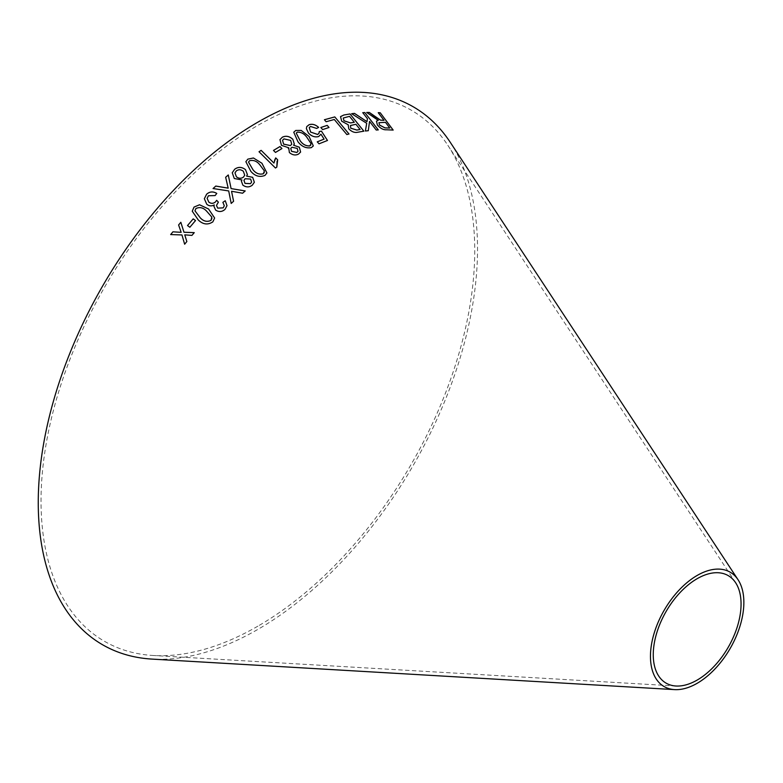 <?xml version="1.0" encoding="UTF-8"?>
<svg xmlns="http://www.w3.org/2000/svg" width="783" height="783" viewBox="0 0 783 783"><rect width="100%" height="100%" fill="white"/><g stroke="black" fill="none" stroke-linecap="round" stroke-linejoin="round"><path stroke-width="0.59" stroke-dasharray="3.92 2.94" d="M257.891 626.165A306.672 177.056 -60 0 1 153.302 655.498A306.672 177.056 -60 0 1 104.55 287.234A306.672 177.056 -60 0 1 447.847 145.325A306.672 177.056 -60 0 1 257.891 626.165M450.294 142.359A310.616 179.336 -60 0 1 257.891 629.385A310.616 179.336 -60 0 1 151.961 659.09M170.655 234.587L181.95 234.949L184.641 244.218M184.651 244.227L186.843 241.536M184.759 234.871L191.943 235.409L194.243 232.649M178.602 224.975L181.147 232.345M213.935 206.301L215.658 210.118C219.025 212.232 222.166 211.958 225.064 209.325L227.001 205.655M222.891 202.347L224.3 205.763M216.46 205.479L218.036 202.415M207.133 198.353L208.415 195.76M208.405 195.779L215.11 195.574M215.11 195.593L216.793 193.421M204.343 198.755L206.781 204.265C209.139 206.164 211.625 206.379 214.239 204.931M213.074 188.546L228.705 190.944L231.191 203.443M231.191 203.463L233.588 201.27M231.533 191.287L242.603 193.225M242.593 193.244L245.187 190.954M228.176 188.165L225.651 177.261M192.246 211.224L198.285 220.003C202.973 224.535 207.828 225.161 212.849 221.883L214.63 218.007M194.967 210.833L195.897 208.552C199.773 206.781 203.335 207.642 206.595 211.136L211.811 217.087L211.939 218.31M187.519 225.563L189.848 227.276L195.525 220.591M241.409 181.216L242.847 185.111C246.097 187.47 249.239 187.509 252.253 185.228L254.348 182.273M246.616 176.146L247.389 174.531M232.257 172.769L234.293 178.524M234.293 178.553L241.888 179.953M243.963 180.344L245.069 178.778L250.619 179.072L251.607 182.057M234.978 172.896L236.358 170.87C238.658 169.314 240.988 169.461 243.327 171.311L244.736 175.226M245.862 161.719L250.844 171.389C255.043 176.204 259.76 177.555 264.987 175.421L266.925 172.945M248.524 162.11L249.523 160.76C253.486 159.82 256.902 161.171 259.79 164.822L264.39 170.968L264.341 172.446M274.539 160.368L273.933 163.06M259.036 151.755L275.459 168.012M275.45 168.042L276.82 167.112M277.104 161.151L277.652 159.849M273.482 150.434L275.469 152.46L281.929 148.584M279.952 139.638L281.459 145.364L288.741 147.821L289.367 152.519C292.372 155.132 295.416 155.66 298.48 154.124L300.603 152.068M293.556 145.217L294.31 144.111M290.767 148.398L291.902 147.282L297.256 148.437L297.99 151.354M282.555 140.284L283.926 138.904L290.65 140.431L291.716 144.258M293.742 132.239L297.912 141.733C301.7 146.656 306.192 148.633 311.37 147.644L313.308 145.961M296.258 133.12L297.256 132.19C301.142 132.043 304.372 133.805 306.946 137.495L311.047 143.661L310.871 145.002M306.74 126.631L306.349 128.647L308.502 133.188C311.663 136.438 315.06 137.554 318.681 136.545L320.942 134.226L324.054 139.139M317.242 141.85L319.014 143.818M318.994 143.847L327.49 140.47M319.014 133.335L319.258 131.613M309.265 127.531L310.548 126.474M310.538 126.503L316.635 128.422M316.616 128.451L318.612 127.423M320.805 127.521L322.625 129.606M322.616 129.635L329.017 127.482M366.689 112.478L376.388 119.456M376.369 119.486L378.238 120.357M376.457 121.159L377.406 125.006M377.377 125.035C380.401 128.461 383.425 130.056 386.44 129.802L393.164 130.066M378.228 112.703L383.973 120.376M378.933 122.686L385.451 122.354L389.738 128.069M351.626 113.731L366.708 123.303L365.387 131.015M365.367 131.045L368.284 130.702M369.527 121.453L376.222 130.027M376.192 130.056L378.287 129.9M362.744 112.713L367.433 118.693M367.403 118.722L366.973 121.668M340.507 116.647L341.691 121.248L348.161 124.791L348.778 128.911C351.773 131.887 354.777 133.002 357.782 132.249L363.821 131.192M350.089 125.916L355.903 124.321L360.082 129.528M343.257 118.037L349.512 116.364L354.268 122.285M324.446 119.75L326.08 121.776L334.272 119.515L346.83 134.578L349.022 133.991M735.619 582.718L447.847 145.325M675.983 686.016L153.302 655.498"/><path stroke-width="1.17" d="M674.643 689.617L151.961 659.09A310.616 179.336 -60 0 1 102.583 286.098A310.616 179.336 -60 0 1 450.294 142.359L738.066 579.753A66.036 38.122 -60 0 1 697.164 683.295A66.036 38.122 -60 0 1 674.643 689.617A66.036 38.122 -60 0 1 664.141 610.319A66.036 38.122 -60 0 1 738.066 579.753M349.022 133.991L334.791 116.912L324.426 119.73L326.1 121.747L334.292 119.486L346.849 134.549L349.022 133.991M357.802 132.219L363.86 131.182L350.021 113.956L343.854 115.013L340.527 116.618L341.711 121.218L348.181 124.751L348.797 128.872C351.802 131.857 354.797 132.973 357.802 132.219M351.645 113.701L366.708 123.303L365.387 131.015L368.304 130.692L369.547 121.424L376.222 130.027L378.287 129.9L364.829 112.556L362.764 112.674L367.433 118.693L366.992 121.639L354.484 113.378L351.645 113.701M374.068 116.05L369.322 112.439L366.718 112.449L378.267 120.328L376.457 121.159L377.406 125.006C380.421 128.432 383.445 130.027 386.459 129.772L393.164 130.066L380.235 112.781L378.248 112.674L383.993 120.347L380.489 120.122L369.322 112.439M320.824 127.492L322.625 129.606L329.017 127.482L327.206 125.368L320.824 127.492M320.952 134.196L324.074 139.11L317.262 141.831L319.014 143.818L327.49 140.47L321.431 131.133L319.258 131.613L319.024 133.325L317.624 134.451L310.597 132.053L309.275 127.512L310.548 126.474L316.635 128.422L318.642 127.414C315.451 124.536 312.251 123.655 309.04 124.761L306.76 126.601L306.368 128.618L308.522 133.159C311.683 136.408 315.069 137.524 318.691 136.516L320.952 134.196M309.099 136.496L301.191 130.428L295.729 130.467L293.752 132.229L297.931 141.703C301.719 146.627 306.202 148.604 311.38 147.615L313.317 145.932L309.099 136.496L301.191 130.428M289.367 152.519C292.392 155.103 295.426 155.631 298.489 154.104L300.603 152.068L299.341 147.204L293.566 145.188L294.32 144.082L292.832 139.276C289.407 136.193 285.922 135.498 282.379 137.191L279.962 139.609L281.469 145.335L288.751 147.791L288.301 148.604L288.751 147.791L289.367 152.519M273.492 150.414L275.479 152.44L281.949 148.564L279.971 146.538L273.492 150.414M273.942 163.03L261.131 150.356L259.026 151.745L275.459 168.012L276.82 167.112L277.662 159.82L275.724 157.902L273.933 163.06L261.131 150.356M261.933 163.256L253.428 157.98L247.839 159.135L245.872 161.699L250.854 171.369C255.052 176.185 259.77 177.526 264.997 175.392L266.925 172.945L261.933 163.256L253.428 157.98M242.847 185.111C246.107 187.45 249.239 187.48 252.263 185.209L254.348 182.273L252.655 177.301L246.625 176.116L247.389 174.531L245.471 169.617C241.761 166.808 238.159 166.681 234.655 169.255L232.257 172.769L234.293 178.524L241.898 179.933L241.409 181.196L242.847 185.111M187.509 225.553L189.848 227.256L195.525 220.571L193.186 218.878L187.509 225.553L193.186 218.878L195.525 220.591M208.591 209.022L199.538 204.774L194.037 207.074L192.246 211.204L198.285 219.984C202.973 224.525 207.828 225.152 212.849 221.863L214.63 218.007L208.591 209.022L199.538 204.774M228.176 188.165L215.775 186.08L213.054 188.537L228.705 190.944L231.191 203.443L233.588 201.26L231.543 191.267L242.603 193.225L245.206 190.935L231.083 188.586L228.284 174.961L225.651 177.261L228.186 188.145L215.785 186.06L213.054 188.556M225.064 209.306L227.001 205.655L225.25 200.742L222.881 202.337L224.3 205.753L223.204 207.847L217.743 208.141L216.46 205.469L218.379 202.131L216.656 200.321L215.501 201.887C213.387 203.688 211.165 203.766 208.836 202.131L207.133 198.344L208.415 195.76L215.11 195.574L216.793 193.421C213.084 191.228 209.678 191.502 206.595 194.243L204.343 198.735L206.781 204.265C209.139 206.144 211.625 206.36 214.239 204.911L213.935 206.301L215.658 210.118C219.025 212.213 222.166 211.939 225.064 209.306M170.655 234.567L181.95 234.949L184.641 244.218L186.843 241.536L184.759 234.851L191.943 235.389L194.253 232.639L183.985 232.238L180.834 222.294L178.602 224.956L181.147 232.336L172.916 231.817L170.655 234.567M697.164 680.075A62.092 35.852 -60 0 1 675.983 686.016A62.092 35.852 -60 0 1 666.118 611.454A62.092 35.852 -60 0 1 735.619 582.718A62.092 35.852 -60 0 1 697.164 680.075M181.147 232.345L172.916 231.817L170.655 234.587M186.853 241.546L184.759 234.851M194.253 232.659L183.985 232.257L180.834 222.294M180.844 222.303L178.602 224.975M227.001 205.684L225.25 200.742L222.871 202.357M224.3 205.753L223.204 207.847M223.204 207.867L217.743 208.141M217.743 208.161L216.46 205.469M218.379 202.151L216.656 200.321M216.656 200.34L215.501 201.887M215.501 201.906C213.387 203.707 211.165 203.786 208.836 202.151L208.836 202.131M208.836 202.151L207.133 198.344M216.793 193.44C213.074 191.248 209.678 191.522 206.595 194.262L206.595 194.243M206.595 194.262L204.343 198.745M213.935 206.311L214.239 204.911M233.588 201.29L231.543 191.267M245.206 190.964L231.083 188.605L228.284 174.961M228.274 174.981L225.641 177.291M214.63 218.017L208.591 209.041M199.538 204.794L194.037 207.074M194.037 207.094L192.246 211.214M211.939 218.3L210.999 220.385C207.123 222.215 203.551 221.374 200.282 217.86L194.967 210.842L195.897 208.542C199.773 206.761 203.335 207.622 206.595 211.126L211.811 217.067L210.999 220.366C207.123 222.196 203.551 221.354 200.282 217.84L194.967 210.842M241.888 179.953L241.409 181.206M254.348 182.292L252.655 177.301M252.645 177.33L246.625 176.116M247.389 174.54L245.471 169.617C241.751 166.828 238.149 166.71 234.646 169.275L232.248 172.798M251.607 182.048L250.501 183.643L245.001 183.379L243.953 180.384L245.079 178.749L250.619 179.053L251.607 182.048L250.491 183.672L244.991 183.398L243.963 180.344M244.736 175.216L243.405 177.164C241.095 178.749 238.756 178.622 236.388 176.782L234.978 172.906L236.368 170.851C238.668 169.285 240.988 169.431 243.337 171.291L244.736 175.216L243.415 177.134C241.095 178.72 238.756 178.602 236.397 176.762L234.978 172.906M266.915 172.955L261.923 163.285M253.428 158.009L247.839 159.135L245.862 161.709M264.331 172.456L263.303 173.777C259.33 174.785 255.894 173.454 252.997 169.784L248.524 162.12L249.532 160.74C253.496 159.791 256.912 161.141 259.799 164.792L264.4 170.948L263.313 173.757C259.339 174.766 255.904 173.434 252.997 169.764L248.524 162.101M277.652 159.849L275.724 157.902L274.539 160.358M261.121 150.375L259.016 151.775M276.81 167.122L277.104 161.141M281.939 148.594L279.962 146.568L273.482 150.434M300.594 152.078L299.341 147.204M299.321 147.233L293.566 145.188M294.32 144.092L292.832 139.276M292.813 139.305C289.397 136.222 285.912 135.528 282.369 137.221L282.379 137.191M282.369 137.221L279.962 139.619M297.99 151.334L296.865 152.47L291.55 151.354L290.767 148.418L291.912 147.253L297.266 148.418L297.99 151.334L296.884 152.44L291.56 151.325L290.767 148.418M291.726 144.238L290.376 145.589L283.603 144.141L282.546 140.294L283.945 138.885L290.669 140.402L291.726 144.238L290.385 145.56L283.612 144.111L282.555 140.274M313.317 145.951L309.089 136.526M301.181 130.458L295.729 130.467M295.71 130.497L293.742 132.239M310.88 144.992L309.833 145.932C305.938 146.137 302.688 144.385 300.095 140.686L296.248 133.13L297.276 132.161C301.152 132.014 304.381 133.776 306.965 137.465L311.057 143.632L309.843 145.902C305.947 146.108 302.708 144.356 300.114 140.656L296.248 133.13M324.054 139.139L317.242 141.85M327.47 140.5L321.431 131.133L319.249 131.642M319.024 133.325L317.624 134.451M317.614 134.48L310.597 132.053M310.577 132.082L309.256 127.541M318.622 127.443C315.432 124.566 312.231 123.685 309.021 124.791L309.04 124.761M309.021 124.791L306.75 126.621M328.997 127.512L327.206 125.368L320.805 127.521M383.993 120.347L380.469 120.151L374.049 116.08M369.302 112.468L366.689 112.478M376.447 121.169L378.267 120.328M393.135 130.095L380.235 112.781M380.205 112.811L378.228 112.703M389.758 128.04L384.923 127.893L379.51 125.035L378.933 122.686L385.481 122.324L389.758 128.04L384.952 127.864L379.54 125.006L378.913 122.706M366.973 121.668L354.464 113.418L351.626 113.731M368.284 130.732L369.547 121.424M378.258 129.929L364.829 112.556M364.809 112.586L362.744 112.713M363.841 131.211L350.021 113.956L343.854 115.013M343.835 115.042L340.517 116.638M350.715 128.206L350.51 125.486L355.922 124.291L360.102 129.498L356.842 130.086L350.715 128.206L350.49 125.515M354.288 122.256L350.52 122.951L343.962 120.778L343.257 118.037L349.531 116.334L354.288 122.256L350.539 122.911L343.982 120.748L343.248 118.057M360.102 129.498L356.862 130.056L350.745 128.167M349.003 134.02L334.791 116.912M334.772 116.941L324.407 119.76"/></g></svg>
